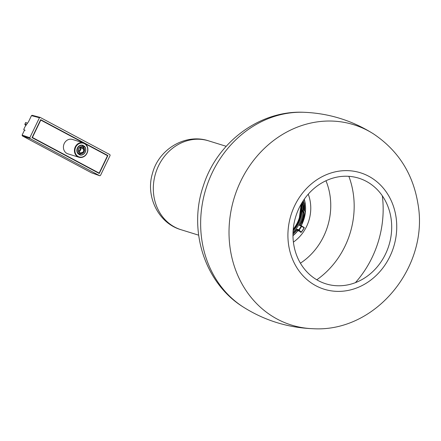 <?xml version="1.0" encoding="UTF-8"?>
<svg xmlns="http://www.w3.org/2000/svg" width="441" height="441" viewBox="0 0 441 441"><rect width="100%" height="100%" fill="white"/><g stroke="black" fill="none" stroke-linecap="round" stroke-linejoin="round"><path stroke-width="0.66" d="M25.335 124.632L24.961 124.186L26.443 124.687M27.469 123.21L25.661 122.73A0.375 0.336 104.7 0 1 26.047 122.526L26.118 122.548A0.375 0.336 104.7 0 0 26.047 122.526L25.517 122.719L24.961 124.186L25.617 122.824M26.195 125.04L25.054 124.654L25.264 124.968M391.024 218.168A55.323 48.758 -72.8 0 1 325 283.541A55.323 48.758 -72.8 0 1 310.955 191.306A55.323 48.758 -72.8 0 1 391.024 218.168M396.001 216.856A60.979 53.741 -72.8 0 1 323.225 288.916A60.979 53.741 -72.8 0 1 307.746 187.243A60.979 53.741 -72.8 0 1 396.001 216.856M304.488 204.128A31.906 28.119 -72.8 0 1 304.637 210.908A31.906 28.119 107.2 0 0 304.483 204.133M305.056 202.529A31.906 28.119 -72.8 0 1 305.37 212.435M300.801 204.751A30.49 26.873 -72.8 0 1 293.232 229.171M308.242 194.178A37.711 33.235 -72.8 0 1 293.392 242.103M297.851 230.764L297.818 230.781A0.314 0.276 -74.2 0 0 297.78 230.808L299.119 230.979L300.944 232.242A0.314 0.276 105.8 0 0 301.341 232.192L298.805 229.783L296.914 229.215L296.887 229.932L297.686 230.693A31.576 27.827 -72.8 0 1 292.962 235.483M293.011 232.341A30.021 26.454 -72.8 0 0 302.802 212.457L301.997 210.12A28.886 25.457 -72.8 0 0 301.831 204.883A28.886 25.457 107.2 0 0 301.611 203.334M302.377 203.224L303.243 203.494L302.702 205.153A28.902 25.473 -72.8 0 1 302.868 210.379L303.287 210.423A29.216 25.749 107.2 0 0 303.121 205.131L301.831 204.883L302.482 202.38A30.021 26.454 -72.8 0 0 302.41 202.017M293.1 230.803A28.886 25.457 107.2 0 0 301.997 210.12L302.868 210.379L303.507 211.9L302.642 211.641M300.073 225.406L300.112 225.108L299.433 225.45L301.622 225.924A0.314 0.276 108.5 0 0 301.286 226.068L304.185 227.931A33.951 29.922 107.2 0 1 301.374 232.148M304.108 227.506L304.092 227.821A33.637 29.646 -72.8 0 1 301.275 232.043L300.944 232.242L298.822 230.219L299.152 230.02A30.385 26.78 107.2 0 0 301.661 226.266L301.672 225.952A0.314 0.276 108.5 0 0 301.622 225.924A0.314 0.314 0 0 1 301.688 225.957L304.108 227.506M298.199 230.704L296.914 229.215A30.038 26.471 -72.8 0 1 292.973 233.449M302.802 212.457L303.673 212.716A30.038 26.471 -72.8 0 1 299.433 225.45L301.286 226.068A30.071 26.504 -72.8 0 1 298.805 229.783L298.822 230.219L296.887 229.937A30.352 26.747 107.2 0 1 292.962 234.011M82.869 148.347L81.723 148L83.547 149.102M78.779 151.886A2.514 1.174 -61.9 0 0 81.039 148.419A2.514 1.174 -61.9 0 0 80.659 147.404L81.872 148.011M80.659 147.404A2.514 1.174 -61.9 0 0 79.937 147.448A2.514 1.174 -61.9 0 0 79.65 147.614M79.612 147.619A1.973 0.921 118.1 0 1 80.284 148.452A1.973 0.921 118.1 0 1 78.504 151.175M79.132 152.41A3.269 2.883 -72.8 0 1 78.845 148.595A3.269 2.883 -72.8 0 1 82.081 146.925L82.936 145.343A5.027 4.432 107.2 0 0 77.511 147.779A5.027 4.432 107.2 0 0 78.278 153.992L79.132 152.41M78.57 153.694A4.526 3.991 -72.8 0 0 79.777 154.361L79.705 154.863A5.027 4.432 107.2 0 0 85.13 152.426A5.027 4.432 107.2 0 0 84.363 146.214L83.746 147.603L83.057 147.658A3.269 2.883 107.2 0 0 82.059 146.919M83.509 147.796A3.269 2.883 -72.8 0 1 83.796 151.61A3.269 2.883 -72.8 0 1 80.56 153.281L79.705 154.863M79.115 152.685A3.269 2.883 107.2 0 0 79.325 152.823A3.269 2.883 107.2 0 0 79.898 153.082A3.269 2.883 107.2 0 0 80.108 153.137L80.56 153.281M83.029 148.463L82.721 148.275C84.567 150.993 83.74 152.531 80.229 152.9L79.248 152.354M78.917 157.255L67.908 153.843A7.547 6.648 -72.8 0 1 64.254 143.496A7.547 6.648 -72.8 0 1 72.374 139.433L83.382 142.845A7.547 6.648 107.2 0 0 75.262 146.908A7.547 6.648 107.2 0 0 78.917 157.255A7.547 6.648 107.2 0 0 87.042 153.192A7.547 6.648 107.2 0 0 83.382 142.845M39.988 117.372L32.127 115.294L31.471 115.641L39.447 117.736L40.208 117.433L109.897 154.62L110.112 155.447L100.493 175.435L99.798 175.766L91.673 172.866M91.535 172.817L22.337 135.894L30.049 138.551L29.828 137.724L22.122 135.067L22.337 135.894M31.471 115.641L28.621 121.556L25.043 126.694L23.792 129.296L23.781 129.682L24.591 129.924L22.122 135.067M99.732 175.739L30.049 138.551M24.52 130.073L25.087 130.376M39.447 117.736L29.828 137.724M107.891 155.541L99.253 173.489L32.05 137.631L40.688 119.676L107.891 155.541L106.463 155.127M83.536 142.895L40.787 120.079L32.413 137.471L99.159 173.087L107.527 155.695L85.218 143.794M99.159 173.087L32.088 137.553M78.371 153.915A4.906 4.322 107.2 0 0 79.766 154.752M82.798 145.839A4.526 3.991 -72.8 0 1 83.955 146.605L83.669 146.522A4.526 3.991 107.2 0 0 82.781 145.872M84.363 146.214L84.303 146.324A4.906 4.322 107.2 0 0 82.93 145.469M84.303 146.324L83.955 146.605M86.916 153.088A7.166 6.317 -72.8 0 1 75.841 154.185A7.166 6.317 -72.8 0 1 81.205 143.033A7.166 6.317 -72.8 0 1 86.916 153.088M80.108 153.137L79.501 154.262M83.669 146.522L83.057 147.658M84.358 146.473A4.779 4.212 -72.8 0 1 85.052 152.343A4.779 4.212 -72.8 0 1 79.942 154.675M78.509 153.804A4.779 4.212 -72.8 0 1 77.814 147.933A4.779 4.212 -72.8 0 1 82.93 145.602M80.549 153.545A3.522 3.104 107.2 0 0 84.104 151.765A3.522 3.104 107.2 0 0 83.746 147.603M82.318 146.732A3.522 3.104 107.2 0 0 78.768 148.512A3.522 3.104 107.2 0 0 79.121 152.674M25.302 124.996L25.909 125.453L24.817 124.175M25.054 124.654A0.375 0.336 -71.3 0 1 24.961 124.186M382.33 195.821A99.291 87.505 -72.8 0 1 355.413 282.648M313.182 328.721A104.903 92.45 -72.8 0 1 234.314 197.524A104.903 92.45 -72.8 0 1 373.56 133.937C398.201 150.508 412.985 173.76 417.919 203.681C429.402 266.116 376.046 332.459 313.182 328.721C287.951 327.751 264.661 320.535 243.305 307.063C204.343 282.962 187.998 229.86 203.378 185.755C216.922 142.548 259.352 110.222 303.684 112.279C328.914 113.249 352.205 120.47 373.56 133.937M243.311 307.068A104.903 92.45 -72.8 0 1 205.936 188.748A104.903 92.45 -72.8 0 1 303.656 112.279M181.053 229.722A46.52 41.002 -72.8 0 1 153.468 184.592A46.52 41.002 -72.8 0 1 188.004 140.503A46.52 41.002 -72.8 0 1 208.599 140.85C185.341 133.05 158.628 149.356 152.503 173.296C145.31 196.124 158.22 223.185 181.053 229.722L198.643 235.174M325.96 180.755A63.008 55.527 -72.8 0 1 329.995 195.374A63.008 55.527 -72.8 0 1 300.404 263.189M348.864 176.328A81.976 72.247 -72.8 0 1 353.186 192.982A81.976 72.247 -72.8 0 1 316.792 279.792M304.152 204.767L303.882 205.605A30.005 26.443 -72.8 0 1 304.014 209.773L304.356 210.467M302.168 210.837L303.414 210.958L303.287 210.423M303.121 205.131L303.21 204.569L301.958 204.133M303.888 211.763L303.507 211.9L303.673 212.716L304.086 212.777L303.414 210.958M303.011 201.079A30.038 26.471 -72.8 0 1 303.353 202.645L303.243 203.494L303.634 203.659L303.766 202.606A30.352 26.747 107.2 0 0 303.314 200.611M303.766 202.606L302.482 202.38M303.21 204.569L303.634 203.659M304.152 209.718A30.319 26.719 107.2 0 0 304.025 205.561M304.896 203.163L305.007 202.32A31.89 28.103 107.2 0 0 304.268 199.216M304.147 199.393A31.576 27.827 -72.8 0 1 304.869 202.452L304.053 205.534L304.185 209.74L305.172 211.84M305.073 212.066L305.194 212.672A31.576 27.827 -72.8 0 1 301.027 225.693L300.112 225.108A30.352 26.747 107.2 0 0 304.086 212.777M301.175 225.775L305.194 212.672M304.869 202.452L304.786 203.081M304.284 199.194L305.007 202.32M304.014 209.773L304.224 210.633M304.036 204.701L303.882 205.605M293.16 229.965A28.897 25.468 107.2 0 0 301.192 204.056M301.01 225.72L301.137 225.77A31.89 28.103 107.2 0 0 305.326 212.678M304.202 227.903A0.314 0.281 108 0 0 304.141 227.534M298.017 230.494L297.774 230.797M292.962 235.698A31.89 28.103 107.2 0 0 297.747 230.847M297.217 229.739L296.887 229.937M301.672 225.952L300.101 225.428M226.194 146.302L208.599 140.85M301.17 204.095L298.948 220.754L293.166 229.921M300.338 232.098L301.049 232.297A0.314 0.314 0 0 0 301.379 232.192L304.224 227.936A0.314 0.314 0 0 0 304.119 227.512L301.688 225.957M297.923 230.753L292.962 235.726M78.978 152.211L80.312 152.922M99.798 175.766L91.601 172.85M40.103 117.389L32.127 115.294"/></g></svg>
